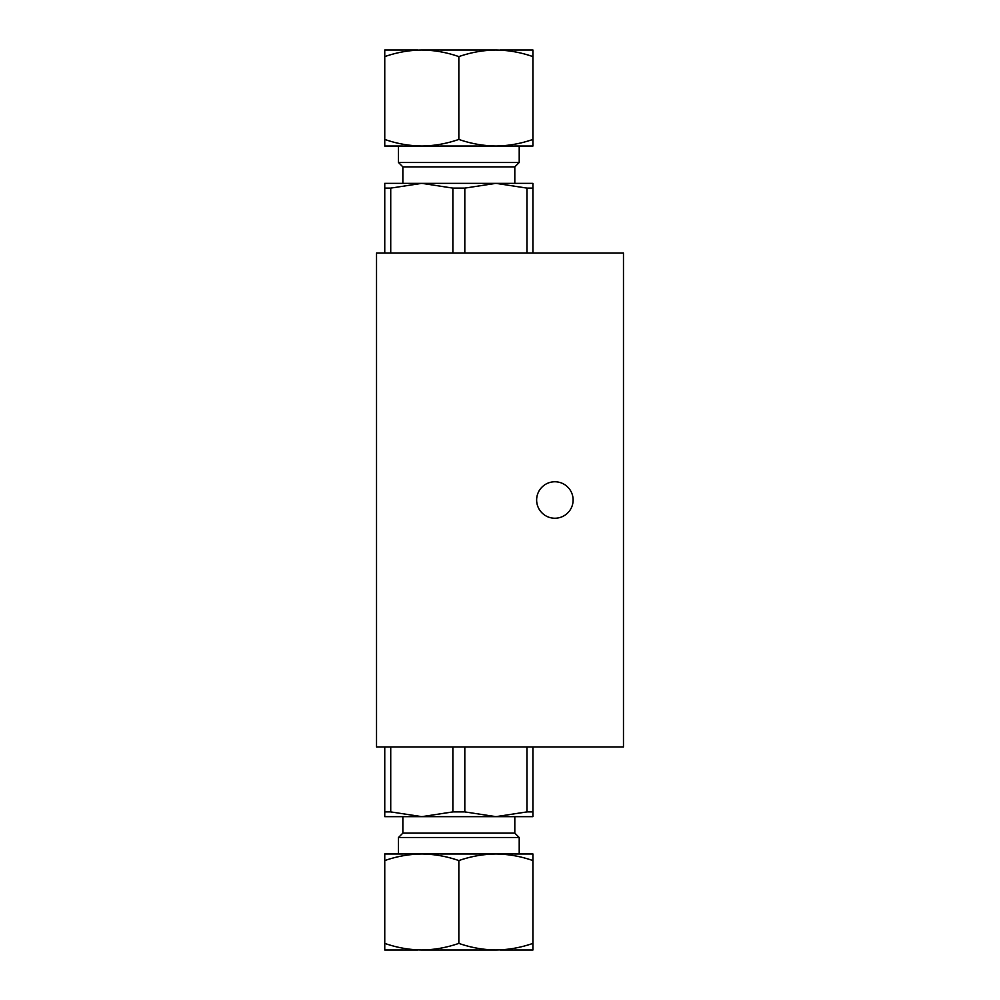 <?xml version="1.0" encoding="UTF-8"?>
<svg xmlns="http://www.w3.org/2000/svg" width="1000" height="1000" viewBox="0 0 1000 1000"><rect width="100%" height="100%" fill="white"/><g stroke="black" fill="none" stroke-linecap="round" stroke-linejoin="round"><path stroke-width="1.5" d="M417.688 50L384.75 50L384.75 139.425C396.85 143.65 409.2 145.85 421.8 146.037L398.475 146.037L398.475 162.5L519.212 162.5L514.812 166.887L402.863 166.887L402.863 183.35M519.212 162.5L519.212 146.037L495.887 146.037L532.925 146.037L532.925 50L500 50M532.925 56.612C520.825 52.387 508.488 50.188 495.887 50L421.8 50C409.212 50.188 396.863 52.4 384.75 56.612M421.8 146.037C434.387 145.85 446.737 143.637 458.837 139.425C470.938 143.65 483.288 145.85 495.887 146.037L384.75 146.037L384.75 139.425M495.887 50C483.3 50.188 470.95 52.4 458.837 56.612C446.75 52.387 434.4 50.188 421.8 50M458.837 139.425L458.837 56.612M495.887 146.037C508.475 145.85 520.825 143.637 532.925 139.425M384.75 860.575L384.75 853.962L421.8 853.962C409.212 854.15 396.863 856.363 384.75 860.575L384.75 950L417.688 950M500 950L532.925 950L532.925 943.388C520.825 947.6 508.475 949.812 495.887 950L421.8 950C434.387 949.812 446.737 947.6 458.837 943.388C470.938 947.613 483.288 949.812 495.887 950M532.925 860.575C520.825 856.35 508.488 854.15 495.887 853.962C483.3 854.15 470.95 856.363 458.837 860.575C446.75 856.35 434.4 854.15 421.8 853.962L532.925 853.962L532.925 943.388M384.75 943.388C396.85 947.613 409.2 949.812 421.8 950M458.837 860.575L458.837 943.388M514.812 166.887L514.812 183.35L384.75 183.35L384.75 188.113L390.725 188.113L421.8 183.35L452.875 188.113L464.812 188.113L495.887 183.35L532.925 183.35L532.925 253.05M495.887 183.35L526.962 188.113L526.962 253.05M532.925 188.113L526.962 188.113M384.75 188.113L384.75 253.05M390.725 188.113L390.725 253.05M452.875 188.113L452.875 253.05M464.812 188.113L464.812 253.05M573.112 500A18.238 18.238 0 0 0 554.875 481.763A18.238 18.238 0 0 0 536.638 500A18.238 18.238 0 0 0 554.875 518.237A18.238 18.238 0 0 0 573.112 500M623.475 746.95L376.525 746.95L376.525 253.05L623.475 253.05L623.475 746.95M526.962 746.95L526.962 811.9L495.887 816.65L464.812 811.9L464.812 746.95M452.875 746.95L452.875 811.9L421.8 816.65L390.725 811.9L390.725 746.95M384.75 746.95L384.75 816.65L532.925 816.65L532.925 746.95M398.475 853.962L398.475 837.5L519.212 837.5L519.212 853.962M398.475 837.5L402.863 833.112L514.812 833.112L519.212 837.5M384.75 811.9L390.725 811.9M452.875 811.9L464.812 811.9M526.962 811.9L532.925 811.9M402.863 166.887L398.475 162.5M514.812 833.112L514.812 816.65M402.863 833.112L402.863 816.65"/></g></svg>
